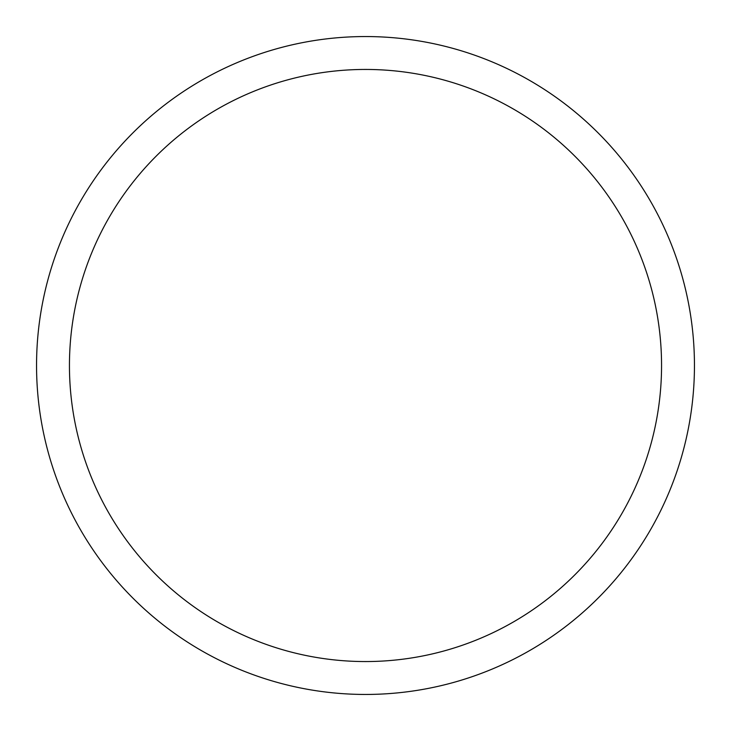 <?xml version="1.0" encoding="UTF-8"?>
<svg xmlns="http://www.w3.org/2000/svg" width="731" height="731" viewBox="0 0 731 731"><rect width="100%" height="100%" fill="white"/><g stroke="black" fill="none" stroke-linecap="round" stroke-linejoin="round"><path stroke-width="1.1" d="M36.55 365.5A328.95 328.95 0 0 0 365.5 694.45A328.95 328.95 0 0 0 694.45 365.5A328.95 328.95 0 0 0 365.5 36.55A328.95 328.95 0 0 0 36.55 365.5M661.555 365.5A296.055 296.055 0 0 1 365.5 661.555A296.055 296.055 0 0 1 69.445 365.5A296.055 296.055 0 0 1 365.5 69.445A296.055 296.055 0 0 1 661.555 365.5"/></g></svg>
